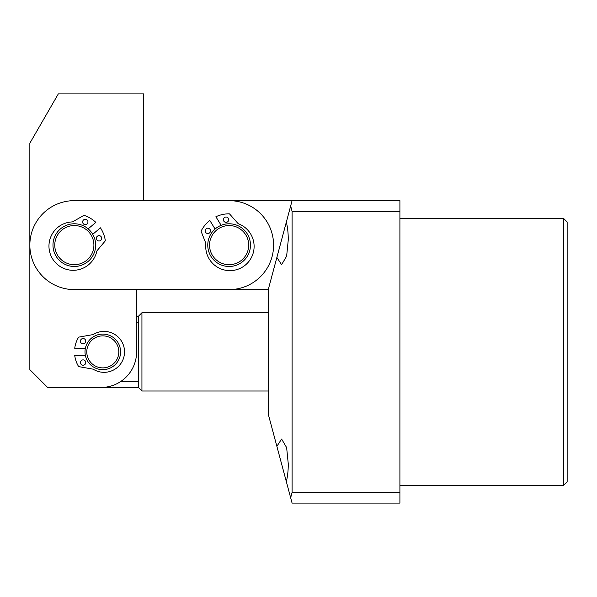 <?xml version="1.0" encoding="UTF-8"?>
<svg xmlns="http://www.w3.org/2000/svg" width="597" height="597" viewBox="0 0 597 597"><rect width="100%" height="100%" fill="white"/><g stroke="black" fill="none" stroke-linecap="round" stroke-linejoin="round"><path stroke-width="0.9" d="M563.59 218.442L567.15 221.994L567.15 481.749L563.59 485.309L563.59 218.442L399.908 218.442M292.09 211.435L292.09 492.316L290.672 497.808L268.254 414.146L268.254 289.605L292.09 200.644L399.908 200.644L399.908 211.435L292.09 211.435L290.672 205.943M281.605 463.959L286.321 481.57C287.597 476.667 288.247 470.794 288.276 463.959L286.635 447.586L281.605 439.049L276.881 446.347M281.605 239.785L286.321 222.174C287.597 227.084 288.247 232.957 288.276 239.785L286.635 256.158L281.605 264.695L276.881 257.404L281.605 239.785M399.908 211.435L399.908 492.316L292.09 492.316M290.672 497.808L292.09 503.099L399.908 503.099L399.908 492.316M60.096 387.46L101.012 387.46L47.641 387.46L29.85 369.662L29.85 143.205L58.319 93.901L143.713 93.901L143.713 200.644L292.09 200.644M101.012 387.46A35.581 35.581 0 0 0 136.601 351.872L136.601 289.605L268.254 289.605M118.81 351.872A16.015 16.015 0 0 0 102.796 335.865A16.015 16.015 0 0 0 86.781 351.872A16.015 16.015 0 0 0 102.796 367.886A16.015 16.015 0 0 0 118.81 351.872M85.005 351.872A17.791 17.791 0 0 1 102.796 334.081A17.791 17.791 0 0 1 120.587 351.872A17.791 17.791 0 0 1 102.796 369.662A17.791 17.791 0 0 1 85.005 351.872M102.796 387.416L102.796 387.46A35.581 35.581 0 0 1 101.908 387.446M102.796 387.46L138.377 387.46L138.377 316.291L141.937 312.731L141.937 391.013L268.254 391.013M138.377 387.46L141.937 391.013M141.937 312.731L268.254 312.731M136.601 294.94L136.601 316.291L138.377 316.291M120.587 381.595L138.377 381.595M136.601 322.156L138.377 322.156M248.688 245.128A19.574 19.574 0 0 0 229.114 225.554A19.574 19.574 0 0 0 209.54 245.128A19.574 19.574 0 0 0 229.114 264.695A19.574 19.574 0 0 0 248.688 245.128M207.763 245.128A21.35 21.35 0 0 1 229.114 223.778A21.35 21.35 0 0 1 250.464 245.128A21.35 21.35 0 0 1 229.114 266.478A21.35 21.35 0 0 1 207.763 245.128M273.59 245.128A44.477 44.477 0 0 0 229.114 200.644L74.326 200.644A44.477 44.477 0 0 0 29.85 245.128A44.477 44.477 0 0 0 74.326 289.605L229.114 289.605A44.477 44.477 0 0 0 273.59 245.128M93.901 245.128A19.574 19.574 0 0 0 74.326 225.554A19.574 19.574 0 0 0 54.76 245.128A19.574 19.574 0 0 0 74.326 264.695A19.574 19.574 0 0 0 93.901 245.128M52.976 245.128A21.35 21.35 0 0 1 74.326 223.778A21.35 21.35 0 0 1 95.677 245.128A21.35 21.35 0 0 1 74.326 266.478A21.35 21.35 0 0 1 52.976 245.128M83.08 343.865A2.672 2.672 0 0 1 80.416 341.2A2.672 2.672 0 0 1 83.08 338.529A2.672 2.672 0 0 1 85.752 341.2A2.672 2.672 0 0 1 83.08 343.865M83.08 365.215A2.672 2.672 0 0 1 80.416 362.551A2.672 2.672 0 0 1 83.08 359.879A2.672 2.672 0 0 1 85.752 362.551A2.672 2.672 0 0 1 83.08 365.215M85.364 348.312L74.729 348.312A28.29 28.29 0 0 1 78.476 337.417A0.709 0.709 0 0 1 78.968 337.081L92.796 334.641A1.776 1.776 0 0 0 93.416 334.41A20.462 20.462 0 0 1 124.534 351.872A20.462 20.462 0 0 1 93.416 369.334A1.776 1.776 0 0 0 92.796 369.103L78.968 366.662A0.709 0.709 0 0 1 78.476 366.327A28.29 28.29 0 0 1 74.729 355.431L85.364 355.431M97.311 236.27A2.672 2.672 0 0 1 101.072 236.599A2.672 2.672 0 0 1 100.744 240.36A2.672 2.672 0 0 1 96.983 240.031A2.672 2.672 0 0 1 97.311 236.27M83.573 219.927A2.672 2.672 0 0 1 87.334 220.256A2.672 2.672 0 0 1 87.005 224.017A2.672 2.672 0 0 1 83.252 223.688A2.672 2.672 0 0 1 83.573 219.927M92.736 234.308L100.438 227.838A31.313 31.313 0 0 1 105.296 240.487A0.709 0.709 0 0 1 105.139 241.054L97.154 250.576A1.776 1.776 0 0 0 96.781 251.337A24.193 24.193 0 0 1 54.633 261.673A24.193 24.193 0 0 1 72.08 221.935A1.776 1.776 0 0 0 72.894 221.703L83.647 215.48A0.709 0.709 0 0 1 84.229 215.42A31.313 31.313 0 0 1 95.856 222.39L88.155 228.86M223.771 221.084A2.672 2.672 0 0 1 224.651 217.412A2.672 2.672 0 0 1 228.323 218.293A2.672 2.672 0 0 1 227.442 221.965A2.672 2.672 0 0 1 223.771 221.084M205.569 232.24A2.672 2.672 0 0 1 206.45 228.569A2.672 2.672 0 0 1 210.122 229.449A2.672 2.672 0 0 1 209.234 233.121A2.672 2.672 0 0 1 205.569 232.24M221.151 225.315L215.89 216.741A31.313 31.313 0 0 1 229.129 213.816A0.709 0.709 0 0 1 229.658 214.054L237.897 223.36A1.776 1.776 0 0 0 238.591 223.845A24.193 24.193 0 0 1 242.554 267.06A24.193 24.193 0 0 1 205.846 243.904A1.776 1.776 0 0 0 205.734 243.069L201.182 231.509A0.709 0.709 0 0 1 201.204 230.92A31.313 31.313 0 0 1 209.823 220.457L215.077 229.039M563.59 485.309L399.908 485.309"/></g></svg>
